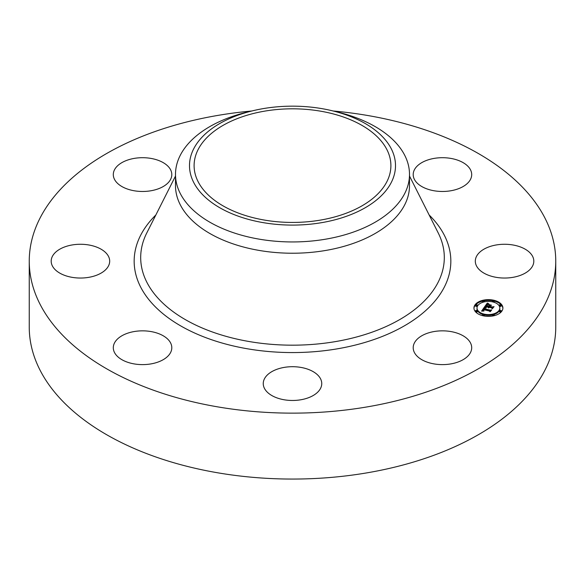 <?xml version="1.0" encoding="UTF-8"?>
<svg xmlns="http://www.w3.org/2000/svg" width="585" height="585" viewBox="0 0 585 585"><rect width="100%" height="100%" fill="white"/><g stroke="black" fill="none" stroke-linecap="round" stroke-linejoin="round"><path stroke-width="0.88" d="M470.516 342.978A29.25 16.885 180 0 1 471.7 347.731A29.25 16.885 180 0 1 446.611 364.448A29.25 16.885 180 0 1 414.385 352.484A29.25 16.885 180 0 1 413.2 347.731A29.25 16.885 180 0 1 438.289 331.015A29.25 16.885 180 0 1 470.516 342.978M333.216 110.996A263.25 151.983 180 0 1 555.75 261.159L555.75 327.073A263.25 151.983 180 0 1 366.612 472.914A263.25 151.983 180 0 1 29.25 327.073L29.25 261.159A263.25 151.983 180 0 1 218.388 115.318A263.25 151.983 180 0 1 251.784 110.996M555.75 261.159A263.25 151.983 180 0 1 366.612 406.992A263.25 151.983 180 0 1 29.25 261.159M114.484 179.339A29.25 16.885 180 0 1 113.3 174.586A29.25 16.885 180 0 1 138.389 157.87A29.25 16.885 180 0 1 170.615 169.826A29.25 16.885 180 0 1 171.8 174.586A29.25 16.885 180 0 1 146.711 191.302A29.25 16.885 180 0 1 114.484 179.339M518.588 246.336A29.25 16.885 180 0 1 533.812 261.159A29.25 16.885 180 0 1 490.537 275.974A29.25 16.885 180 0 1 475.312 261.159A29.25 16.885 180 0 1 518.588 246.336M66.412 275.974A29.25 16.885 180 0 1 51.188 261.159A29.25 16.885 180 0 1 94.463 246.336A29.25 16.885 180 0 1 109.688 261.159A29.25 16.885 180 0 1 66.412 275.974M318.167 391.687A29.25 16.885 180 0 1 285.261 399.95A29.25 16.885 180 0 1 263.25 383.592A29.25 16.885 180 0 1 266.833 375.497A29.25 16.885 180 0 1 299.739 367.226A29.25 16.885 180 0 1 321.75 383.592A29.25 16.885 180 0 1 318.167 391.687M434.216 158.381A29.25 16.885 180 0 1 471.7 174.586A29.25 16.885 180 0 1 450.684 190.79A29.25 16.885 180 0 1 413.2 174.586A29.25 16.885 180 0 1 434.216 158.381M150.784 363.936A29.25 16.885 180 0 1 113.3 347.731A29.25 16.885 180 0 1 134.316 331.527A29.25 16.885 180 0 1 171.8 347.731A29.25 16.885 180 0 1 150.784 363.936M320.2 220.136A98.397 56.811 180 0 1 194.103 165.628A98.397 56.811 180 0 1 264.8 111.113A98.397 56.811 180 0 1 390.897 165.628A98.397 56.811 180 0 1 320.2 220.136M391.336 182.366A103.004 59.465 0 0 0 332.499 110.828A103.004 59.465 0 0 0 252.501 110.828A103.004 59.465 0 0 0 193.664 148.882A103.004 59.465 0 0 0 263.499 222.688A103.004 59.465 0 0 0 391.336 182.366M332.499 110.828L337.94 112.152A117 67.553 0 0 1 409.5 174.396A117 67.553 0 0 1 404.769 193.416A117 67.553 180 0 1 325.443 239.214A117 67.553 0 0 1 175.5 174.396A117 67.553 0 0 1 180.231 155.376A117 67.553 180 0 1 247.06 112.152L252.501 110.828M409.5 174.396L409.5 185.679A117 67.553 180 0 1 325.443 250.497A117 67.553 180 0 1 175.5 185.679L175.5 174.396M482.881 315.732A14.479 8.358 180 0 1 473.945 308.01A14.479 8.358 180 0 1 493.959 300.288A14.479 8.358 180 0 1 502.903 308.01A14.479 8.358 180 0 1 482.881 315.732M492.753 300.748A14.479 8.358 0 0 0 484.087 300.748M482.947 302.233A0.877 0.505 0 0 1 482.588 301.823L482.588 301.107A0.877 0.505 180 0 1 483.802 300.639A0.877 0.505 180 0 1 484.343 301.107A0.877 0.505 180 0 1 483.13 301.575A0.877 0.505 180 0 1 482.588 301.107A14.479 8.358 0 0 0 473.952 308.368M502.888 308.368A14.479 8.358 0 0 0 494.252 301.078A0.877 0.505 180 0 1 493.038 301.575A0.877 0.505 180 0 1 492.497 301.107A0.877 0.505 180 0 1 493.711 300.639A0.877 0.505 180 0 1 494.252 301.107L494.252 301.823A0.877 0.505 0 0 1 493.894 302.233M484.343 314.876A11.407 6.589 0 0 0 492.497 314.876M493.894 314.503A11.407 6.589 0 0 0 499.831 308.726L499.831 308.01A11.407 6.589 180 0 1 484.058 314.094A11.407 6.589 180 0 1 477.016 308.01A11.407 6.589 180 0 1 492.782 301.926A11.407 6.589 180 0 1 499.831 308.01M477.016 308.01L477.016 308.726A11.407 6.589 0 0 0 482.947 314.503M475.583 305.151L475.583 305.867A0.877 0.505 0 0 0 476.124 306.335A0.877 0.505 0 0 0 477.338 305.867L477.338 305.151A0.877 0.505 180 0 1 476.124 305.619A0.877 0.505 180 0 1 475.583 305.151A0.877 0.505 180 0 1 476.797 304.683A0.877 0.505 180 0 1 477.338 305.151M492.497 301.107L492.497 301.823A0.877 0.505 0 0 0 492.497 301.86M484.343 301.86A0.877 0.505 0 0 0 484.343 301.823L484.343 301.107M499.502 310.869L499.502 311.586A0.877 0.505 0 0 0 500.043 312.054A0.877 0.505 0 0 0 501.257 311.586L501.257 310.869A0.877 0.505 180 0 1 500.043 311.337A0.877 0.505 180 0 1 499.502 310.869A0.877 0.505 180 0 1 500.716 310.401A0.877 0.505 180 0 1 501.257 310.869M499.502 305.151L499.502 305.867A0.877 0.505 0 0 0 500.043 306.335A0.877 0.505 0 0 0 501.257 305.867L501.257 305.151A0.877 0.505 180 0 1 500.043 305.619A0.877 0.505 180 0 1 499.502 305.151A0.877 0.505 180 0 1 500.716 304.683A0.877 0.505 180 0 1 501.257 305.151M482.588 315.629A0.877 0.505 0 0 0 482.588 315.659L482.588 314.913A0.877 0.505 180 0 1 483.802 314.445A0.877 0.505 180 0 1 484.343 314.913A0.877 0.505 180 0 1 483.13 315.381A0.877 0.505 180 0 1 482.588 314.913M484.087 315.988A0.877 0.505 0 0 0 484.343 315.629L484.343 314.913M475.583 310.869L475.583 311.586A0.877 0.505 0 0 0 476.124 312.054A0.877 0.505 0 0 0 477.338 311.586L477.338 310.869A0.877 0.505 180 0 1 476.124 311.337A0.877 0.505 180 0 1 475.583 310.869A0.877 0.505 180 0 1 476.797 310.401A0.877 0.505 180 0 1 477.338 310.869M492.497 314.913A0.877 0.505 180 0 1 493.711 314.445A0.877 0.505 180 0 1 494.252 314.913A0.877 0.505 180 0 1 493.038 315.381A0.877 0.505 180 0 1 492.497 314.913L492.497 315.629A0.877 0.505 0 0 0 492.753 315.988M494.252 315.659A0.877 0.505 0 0 0 494.252 315.629L494.252 314.913M484.417 307.052L485.842 307.966L484.446 308.105L483.744 308.851L490.054 310.408L490.976 310.16L489.872 311.703L489.521 311.066L483.707 309.677L483.393 310.423L484.058 310.927L483.225 310.445L483.268 309.567L482.808 310.481L483.744 311.052L481.579 311.11L484.417 307.052L482.098 311.088M484.943 306.928L486.296 307.827L484.943 307.125M485.206 308.046L484.387 308.734L490.267 310.138L491.751 309.867L490.296 311.63L491.459 310.013L490.237 310.255L484.146 308.8L485.206 308.046M484.643 306.737L487.159 303.235L488.512 304.207L487.012 304.485L485.938 305.728L488.672 306.379L486.406 305.597L488.014 304.332L486.625 305.553L488.884 306.087L489.25 305.582L488.65 304.807L491.1 305.392L489.718 305.721L489.17 306.496L492.109 307.198L493.184 306.95L491.992 308.609L491.627 307.878L489.111 307.279L488.958 307.849L488.68 307.169L488.541 307.922L488.19 307.052L484.643 306.737M487.7 303.067L489.053 304.098L487.7 303.279M489.031 304.609L491.554 305.209L489.031 304.712M490.362 305.633L489.864 306.321L492.365 306.92L494.069 306.635L492.446 308.631L493.777 306.781L492.38 307.023L489.645 306.372L490.362 305.633M492.563 307.812L489.17 307.213L489.17 306.496M489.689 305.772L489.25 305.662M489.25 305.582L488.826 306.789M488.826 306.174L488.672 307.096L485.938 306.445L485.938 305.728M487.532 304.302L487.159 303.951L485.272 306.577M488.19 307.052L488.19 307.644M488.139 307.162L488.139 307.564M488.497 307.527L488.497 307.9M488.958 307.235L488.958 307.849M488.914 307.3L488.914 307.79M488.884 307.366L488.884 307.732M492.109 307.198L492.109 307.915M488.884 306.087L488.884 306.803M488.672 306.379L488.672 307.096M487.912 303.864L487.912 304.251M487.846 303.82L487.846 304.258M487.744 303.747L487.744 304.266M487.656 303.681L487.656 304.28M487.561 303.608L487.561 304.295M487.51 303.564L487.51 304.28M487.459 303.52L487.459 304.237M487.4 303.469L487.4 304.185M487.159 303.235L487.159 303.951M490.34 311.044L483.744 309.567L483.744 308.851M482.947 310.693L482.947 311.074M482.896 310.642L482.896 311.074M482.8 310.35L482.8 311.066M483.327 309.955L483.327 310.584M483.283 310.028L483.283 310.54M483.254 310.094L483.254 310.481M490.054 310.408L490.054 311.125M485.184 307.608L485.184 307.973M485.126 307.564L485.126 307.973M485.06 307.52L485.06 307.981M484.482 307.096L484.482 307.812M409.5 176.041L438.253 233.02A151.807 87.648 180 0 1 335.242 341.633A151.807 87.648 180 0 1 185.262 319.571A151.807 87.648 180 0 1 146.747 233.02L175.5 176.041M429.141 214.973A158.338 91.414 180 0 1 337.077 348.872A158.338 91.414 180 0 1 167.734 317.443A158.338 91.414 180 0 1 155.859 214.973M487.342 303.418L487.342 304.134M487.283 303.359L487.283 304.076M487.225 303.301L487.225 304.017"/></g></svg>
